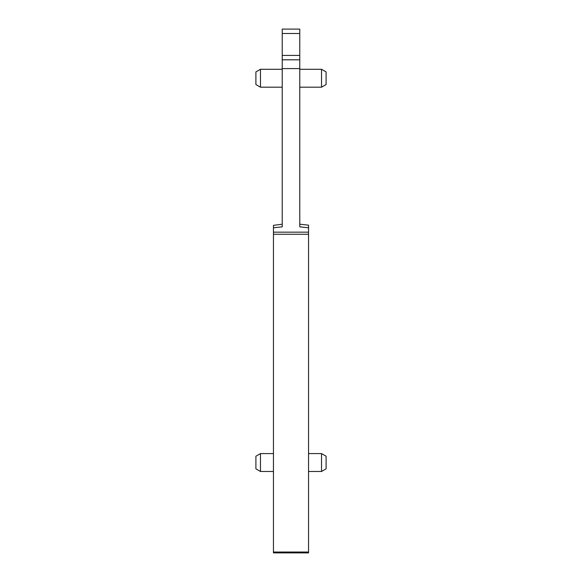 <?xml version="1.0" encoding="UTF-8"?>
<svg xmlns="http://www.w3.org/2000/svg" width="582" height="582" viewBox="0 0 582 582"><rect width="100%" height="100%" fill="white"/><g stroke="black" fill="none" stroke-linecap="round" stroke-linejoin="round"><path stroke-width="0.87" d="M299.774 224.717L299.774 224.201L308.547 225.154L308.547 552.9L273.453 552.9L273.453 225.671L273.453 227.802L282.226 226.849L282.226 68.581L299.774 68.581L299.774 29.1L282.226 29.1L282.226 33.487L299.774 33.487M282.226 33.487L282.226 68.581M273.453 225.358L282.226 224.201L282.226 224.717M273.453 544.126L273.453 546.767L273.453 544.126M282.226 59.808L299.774 59.808M308.547 227.802L299.774 226.849L299.774 68.581M260.467 471.478L255.905 468.845L255.905 456.215L260.467 453.582L260.467 471.478L273.453 471.478M260.467 87.184L255.905 84.55L255.905 71.913L260.467 69.287L260.467 87.184L282.226 87.184M308.547 544.126L308.547 546.767M299.774 69.287L321.533 69.287L321.533 87.184L299.774 87.184M308.547 453.582L321.533 453.582L321.533 471.478L308.547 471.478M321.533 69.287L326.095 71.913L326.095 84.55L321.533 87.184M321.533 453.582L326.095 456.215L326.095 468.845L321.533 471.478M282.226 55.421L299.774 55.421M273.453 232.16L308.547 232.16M273.453 234.277L308.547 234.277M273.453 552.034L308.547 552.034M260.467 453.582L273.453 453.582M260.467 69.287L282.226 69.287"/></g></svg>
